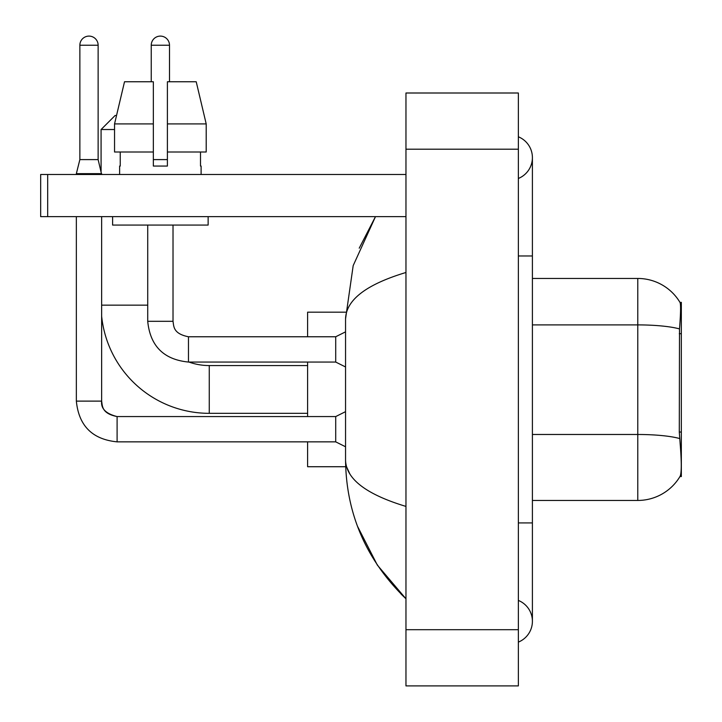 <?xml version="1.0" encoding="UTF-8"?>
<svg xmlns="http://www.w3.org/2000/svg" width="722" height="722" viewBox="0 0 722 722"><rect width="100%" height="100%" fill="white"/><g stroke="black" fill="none" stroke-linecap="round" stroke-linejoin="round"><path stroke-width="1.08" d="M681.333 432.036L679.294 432.036L680.196 444.247C681.613 461.845 681.613 472.477 680.196 476.141L679.953 476.556L681.333 476.556L681.333 302.347L680.061 302.518A49.177 49.177 0 0 0 637.779 278.457A49.177 49.177 0 0 1 679.953 302.347A49.177 49.177 0 0 0 637.779 278.457L532.403 278.457M680.196 476.141A49.177 49.177 0 0 1 637.779 500.445L532.403 500.445M679.294 432.036L679.501 328.916C680.711 313.637 680.9 304.837 680.061 302.518A49.177 49.177 0 0 0 637.779 278.457L637.779 324.9L532.403 324.9M206.203 152.008L206.203 123.913L196.222 81.757L206.203 123.913L206.203 152.008L167.396 152.008L167.396 81.757L196.222 81.757L206.203 123.913L167.396 123.913M114.545 129.527L101.08 129.527L115.132 115.484L116.531 115.484L124.518 81.757L114.545 123.913L124.518 81.757L153.344 81.757L153.344 166.06L167.396 166.06L167.396 152.008M307.608 413.336L209.263 413.336A108.183 108.183 0 0 1 101.64 316.164M209.263 413.336L209.263 365.567A60.413 60.413 0 0 1 188.965 362.056M101.08 171.403L101.08 129.527M307.608 362.056L307.608 416.567M307.608 441.855L307.608 466.728L345.667 466.728M345.667 312.175L307.608 312.175L307.608 336.768M98.129 159.598L79.862 159.598L79.862 45.233A9.133 9.133 0 0 1 88.996 36.1A9.133 9.133 0 0 1 98.129 45.233L98.129 159.598L101.64 174.489M345.549 446.774L335.712 441.855L335.712 416.567L345.549 411.648M76.351 216.636L76.351 401.116L101.64 401.116L101.64 216.636M76.351 174.489L76.351 173.65L101.64 173.65M151.241 81.757L151.241 45.233A9.133 9.133 0 0 1 160.374 36.1A9.133 9.133 0 0 1 169.499 45.233L169.499 81.757M345.549 366.975L335.712 362.056L335.712 336.768L345.549 331.849M147.721 225.065L147.721 321.308L173.018 321.308L173.018 225.065M153.344 159.598L167.396 159.598M47.688 216.636L40.667 216.636L40.667 174.489L47.688 174.489L47.688 216.636L405.963 216.636M405.963 174.489L47.688 174.489M119.626 166.06L120.24 166.06L119.626 166.06L119.626 174.489M201.113 166.06L200.508 166.06L201.113 166.06L201.113 174.489M200.508 152.008L200.508 166.06M167.396 166.06L153.344 166.06M120.24 166.06L120.24 152.008M112.605 216.636L112.605 225.065L208.135 225.065L208.135 216.636M153.344 152.008L114.545 152.008L114.545 123.913L153.344 123.913L153.344 152.008L153.344 123.913M518.36 522.927L532.403 522.927L532.403 157.631A22.481 22.481 0 0 1 518.36 178.469A22.481 22.481 0 0 0 518.36 136.792A22.481 22.481 0 0 1 532.403 157.631A22.481 22.481 0 0 0 518.36 136.792A22.481 22.481 0 0 1 532.403 157.631M518.36 642.111A22.481 22.481 0 0 0 518.36 600.433A22.481 22.481 0 0 1 518.36 642.111A22.481 22.481 0 0 0 532.403 621.272A22.481 22.481 0 0 1 518.36 642.111M405.963 272.483C366.216 284.459 346.082 299.946 345.549 318.916L345.549 459.986C345.991 478.894 366.135 494.371 405.963 506.42M405.963 685.9L518.36 685.9L518.36 93.003L405.963 93.003L405.963 685.9M345.549 318.916L353.184 265.615L375.485 216.636L359.222 248.188M357.525 526.32L377.344 565.1L405.963 598.791C366.28 560.272 346.145 514.01 345.549 459.986M349.764 473.749L346.542 466.728M681.333 333.69L679.294 333.69M637.779 500.445L637.779 324.9A49.177 8.538 180 0 1 679.501 328.916M679.646 438.543A49.177 8.538 180 0 0 637.779 434.482L532.403 434.482M101.64 305.153L147.721 305.153M335.712 441.855L117.099 441.855C92.38 439.409 78.797 425.836 76.351 401.116C78.797 425.836 92.38 439.409 117.099 441.855C92.38 439.409 78.797 425.836 76.351 401.116C78.797 425.836 92.38 439.409 117.099 441.855C92.38 439.409 78.797 425.836 76.351 401.116C78.797 425.836 92.38 439.409 117.099 441.855L117.099 416.594M79.862 45.233L98.129 45.233M335.712 362.056L188.469 362.056C163.75 359.61 150.167 346.028 147.721 321.308C150.167 346.028 163.75 359.61 188.469 362.056L188.469 336.768L335.712 336.768M151.241 45.233L169.499 45.233M518.36 255.976L532.403 255.976M405.963 629.701L518.36 629.701M405.963 149.201L518.36 149.201M307.608 365.567L209.263 365.567M101.64 401.116C100.791 408.607 105.944 413.76 117.099 416.567C105.944 413.76 100.791 408.607 101.64 401.116C102.497 406.017 101.594 413.489 117.099 416.567L335.712 416.567M79.862 159.598L76.351 173.65M173.018 321.308C173.867 326.218 172.964 333.681 188.469 336.768M532.403 522.927L532.403 621.272M405.963 598.791L401.071 594.071"/></g></svg>

